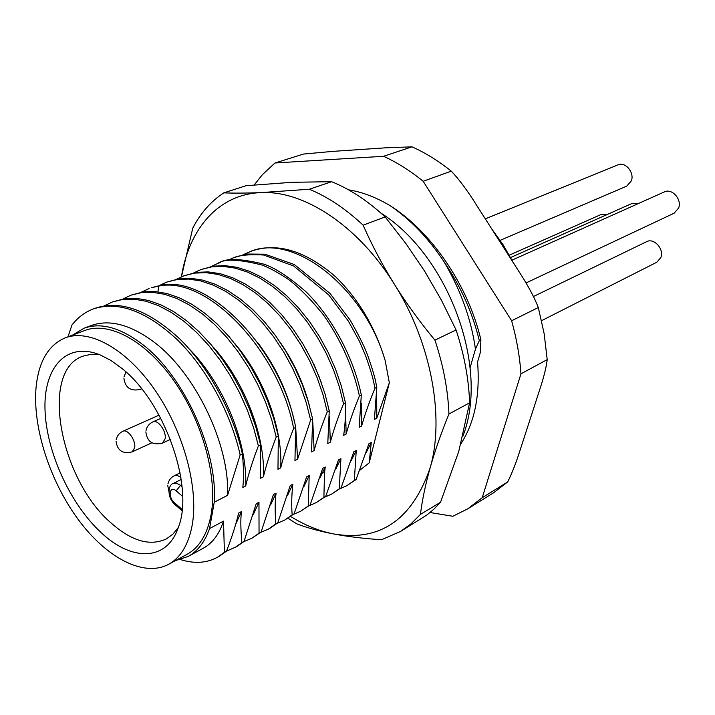 <?xml version="1.0" encoding="UTF-8"?>
<svg xmlns="http://www.w3.org/2000/svg" width="715" height="715" viewBox="0 0 715 715"><rect width="100%" height="100%" fill="white"/><g stroke="black" fill="none" stroke-linecap="round" stroke-linejoin="round"><path stroke-width="1.07" d="M99.439 354.622L90.85 354.354L83.011 356.142C39.405 370.442 59.863 479.443 111.156 523.04C131.658 541.175 150.07 546.466 166.398 538.913L172.887 534.177L178.312 527.509M101.289 532.755C132.078 561.775 167.212 561.418 178.509 526.937C194.435 486.45 164.343 401.374 121.55 368.136L110.709 360.333L100.002 354.855C66.593 341.341 43.561 367.269 45 409.489C46.216 451.648 70.231 504.254 101.289 532.755M35.982 388.379C38.369 362.058 48.093 345.229 65.172 337.882C89.339 328.516 126.421 348.768 154.905 389.97C183.415 431.082 198.752 487.487 192.29 524.622C188.68 544.374 180.743 557.62 168.499 564.367C143.554 577.604 106.312 557.62 78.239 519.528C50.13 481.383 32.765 428.258 35.982 388.379M168.499 564.367L186.91 554.402C199.262 547.61 207.314 534.4 211.068 514.782C217.807 477.897 202.81 422.109 174.496 381.56C146.209 340.912 109.127 321.071 84.763 330.5L65.172 337.882M209.558 528.555L223.518 521.119C219.228 534.177 212.471 543.221 203.248 548.253L188.125 556.458C197.742 551.211 204.883 541.907 209.558 528.555L214.241 502.234C217.852 450.995 184.22 376.519 143.179 344.925C120.853 327.693 101.128 322.134 84.004 328.239L72.599 335.085M188.125 556.458L175.479 560.587M223.518 521.119L224.403 552.329L226.53 551.149C232.071 536.706 236.111 524.015 238.64 513.075L241.447 511.582C240.49 519.153 240.651 529.502 241.92 542.649L243.994 541.505L256.22 503.718L258.964 502.252L259.044 533.184L261.073 532.067L273.407 494.574L276.088 493.144C275.007 500.965 274.9 511.225 275.793 523.934L277.778 522.835L290.21 485.628L292.837 484.234C291.595 495.495 291.371 505.711 292.176 514.88L294.124 513.808L306.646 476.878L309.211 475.511L308.21 506.014L310.113 504.969L322.715 468.325L325.236 466.984L324.503 473.196L323.904 497.336L325.763 496.308L338.445 459.951L340.912 458.646L339.259 488.846L341.082 487.845L353.845 451.755L356.258 450.477L354.309 480.534L356.079 479.55L368.913 443.738L371.273 442.478L369.19 462.873L389.335 382.74L376.778 418.195L374.392 419.428L376.814 387.262L374.982 388.173C369.342 401.803 364.891 414.414 361.62 426.024L359.189 427.284L361.307 394.948L359.431 395.869C353.8 409.597 349.376 422.324 346.14 434.032L343.656 435.319C345.131 425.774 345.729 414.932 345.461 402.786L343.531 403.743C337.882 417.658 333.476 430.484 330.321 442.21L327.783 443.523L329.249 410.821L327.273 411.795C321.67 425.72 317.29 438.644 314.144 450.575L311.543 451.916L312.661 419.026L310.65 420.027L297.601 459.128L294.955 460.505L295.697 427.427L293.633 428.446C288.011 442.737 283.694 455.875 280.691 467.878L277.974 469.281L278.332 436.025L276.222 437.071C270.627 451.415 266.346 464.67 263.388 476.825L260.609 478.255L260.564 444.819L258.401 445.892C252.797 460.433 248.561 473.795 245.683 485.977L242.841 487.451C243.815 477.674 243.663 466.466 242.367 453.828L240.16 454.928L227.558 495.352L214.241 502.234M84.004 328.239L91.154 325.557C109.1 319.149 129.621 324.333 152.715 341.127C195.204 371.863 230.042 445.239 227.558 495.352M67.97 336.828L71.929 325.084C77.819 317.46 85.014 312.053 93.54 308.871C118.538 300.783 146.575 311.177 177.651 340.045C206.707 368.645 230.829 413.172 240.16 454.928M180.439 559.559C194.149 563.876 206.421 563.161 217.244 557.396L224.403 552.329M236.763 546.591L226.53 551.131L219.237 556.288M241.447 511.582L235.736 524.14M234.699 547.735L241.92 542.649M243.994 541.505L236.763 546.6M258.964 502.252L253.342 514.451M243.824 541.648L251.76 538.297L259.044 533.184M261.073 532.067L251.76 538.297M276.088 493.144L270.547 505.005M260.716 532.371L268.465 529.055L275.793 523.934M277.778 522.835L270.35 528.01M292.837 484.234L287.367 495.772M277.232 523.3L284.802 520.02L292.176 514.88M294.124 513.808L284.802 520.02M309.211 475.511L303.83 486.745M293.4 514.407L300.783 511.171L308.21 506.014M310.113 504.969L300.792 511.171M325.236 466.984L319.927 477.915M309.255 505.684L316.396 502.511L323.895 497.318M325.683 496.353L316.396 502.511M340.912 458.646L335.684 469.299M339.25 488.828L331.715 494.029L324.673 497.184M340.992 487.889L331.715 494.029M356.258 450.477L351.11 460.844M354.291 480.516L346.73 485.726L339.822 488.837M356.007 479.595L346.73 485.726M371.273 442.478L366.205 452.586M369.19 462.873L359.877 470.175M223.822 192.862C234.279 193.265 246.568 193.184 260.698 192.621L309.327 189.234L331.608 181.699L291.988 182.298L246.031 185.712L223.822 192.862C210.889 201.353 200.54 213.106 192.764 228.13L181.422 276.812C188.939 229.032 218.334 194.239 260.698 192.621C303.428 190.065 358.135 225.493 394.349 284.204C431.145 342.288 445.016 417.685 430.117 467.869C412.18 519.725 380.067 541.764 333.798 533.98C319.319 531.156 304.947 525.328 290.665 516.489M385.135 360.405C375.044 326.952 358.492 299.031 335.46 276.651C305.475 250.849 277.581 242.296 251.778 250.983L242.984 254.772M385.144 360.405L389.326 382.74M469.603 402.813C468.799 379.093 464.294 354.801 456.072 329.955L441.298 299.925L424.674 271.253L405.959 243.654L385.135 216.913L363.14 225.189C372.032 245.352 382.436 265.024 394.349 284.204C406.361 303.383 419.884 322.027 434.926 340.134C443.327 365.356 447.992 389.988 448.94 414.012C441.119 433.21 434.845 451.165 430.117 467.869C425.452 484.564 422.216 500.08 420.429 514.407L440.52 502.27L458.762 451.424L469.603 402.813L448.94 414.012M420.429 514.407L410.982 523.863L400.552 531.433L426.649 515.175L433.844 509.187L440.52 502.27M434.926 340.134L456.072 329.955M309.327 189.234C327.685 196.813 345.622 208.798 363.14 225.189M385.135 216.913C367.742 200.826 349.903 189.091 331.608 181.699M400.552 531.433L381.497 539.745C363.774 538.556 347.874 536.634 333.798 533.98C319.766 531.272 307.423 527.902 296.761 523.863L287.966 518.241M460.934 443.765C474.644 422.574 480.185 395.315 477.566 361.987L480.266 352.692L480.9 339.804L479.318 340.59L475.448 349.117L470.121 367.608M475.448 349.117C471.239 319.292 460.755 290.147 444.006 261.699C428.321 238.05 410.356 219.389 390.131 205.697C376.179 197.34 362.291 192.04 348.455 189.806M254.209 184.953L262.307 174.764L274.971 162.993L383.562 156.29C397.013 162.439 410.213 170.769 423.173 181.279L511.627 320.749C516.632 338.713 519.742 356.401 520.958 373.829L482.214 497.72L467.798 508.812L452.818 516.266L430.046 512.521M482.214 497.72L507.704 481.919C512.137 472.955 516.275 462.328 520.136 450.048L539.217 391.177C543.659 377.904 546.323 367.385 547.207 359.627L544.169 333.762L538.306 307.539C534.311 297.163 527.652 284.838 518.321 270.565L476.413 204.928C467.565 190.735 459.182 179.474 451.281 171.144L423.173 181.279M467.798 508.812L493.672 492.724L507.704 481.919M451.281 171.144C438.447 160.902 425.354 152.796 411.992 146.834L385.331 147.844L333.047 151.357L303.491 154.065L274.971 162.993M547.207 359.627L520.958 373.829M511.627 320.749L538.306 307.539M383.562 156.29L411.992 146.834M390.211 205.75C431.771 232.035 468.119 285.464 480.9 339.804M479.318 340.59C472.445 312.518 460.675 286.223 444.006 261.699M513.236 262.611L503.208 244.914L491.562 228.657M607.687 214.303L601.538 214.303L509.312 255.157M541.586 320.66L656.871 262.191L660.839 257.543C664.369 249.07 653.948 237.55 646.583 241.697L533.47 296.51M525.99 282.961L674.12 213.204L678.598 208.101C682.19 199.44 671.993 187.929 664.333 191.924L511.985 260.153M500.187 240.329L626.733 186.132L631.39 180.832C634.634 172.449 625.294 161.376 617.992 164.87L485.297 218.853M638.852 203.337L632.301 203.337L510.608 257.525M385.117 360.36C364.042 287.475 293.275 232.518 249.901 251.671M376.671 396.628L376.778 418.195M374.964 388.173C373.829 384.473 374.785 381.613 365.481 355.418L359.341 341.1L348.464 321.25L328.685 294.884L293.624 265.98L263.576 255.005C250.134 254.236 240.267 255.076 233.993 257.534L247.077 254.031L264.97 254.2L294.276 264.523L329.946 293.356L350.1 320.016C358.349 334.441 364.096 345.926 367.34 354.479C376.698 380.809 375.688 383.562 376.805 387.262M233.993 257.534L227.075 260.635M361.29 403.126L361.62 426.024M359.422 395.869C352.844 366.688 340.849 339.688 323.439 314.868C311.025 299.558 299.424 287.788 288.645 279.556C278.716 272.907 269.939 268.089 262.325 265.131C238.917 259.17 224.072 258.607 217.789 263.451L219.773 262.727C225.877 258.017 240.455 258.473 263.513 264.076C274.497 267.499 288.592 276.678 305.806 291.604C330.804 316.021 353.344 356.097 361.298 394.948M217.789 263.451L210.719 266.65M345.542 409.758L346.14 434.032M343.531 403.743L339.348 386.833L333.53 369.887L326.192 353.273L317.46 337.328L307.522 322.385L296.582 308.755L284.856 296.698L272.594 286.447L260.046 278.18L247.435 272.04L235.029 268.089L223.035 266.373L211.658 266.874L201.094 269.528L213.669 266.141L225.046 265.631L237.04 267.339L249.455 271.28L262.048 277.411L274.596 285.651L286.849 295.885L298.566 307.924L309.497 321.536L319.426 336.461L328.149 352.379L335.487 368.976L341.287 385.894L345.461 402.786M201.094 269.528L193.845 272.835M305.573 348.446L314.385 365.374L321.446 382.972M329.401 416.282L330.321 442.21M327.273 411.795L323.001 394.716L317.085 377.592L309.649 360.798L300.827 344.666L290.799 329.544L279.78 315.735L267.991 303.518L255.675 293.114L243.082 284.722L230.453 278.466L218.03 274.435L206.027 272.656L194.668 273.103L184.121 275.731L196.723 272.352L208.092 271.888L220.086 273.666L232.509 277.688L245.129 283.927L257.722 292.31L270.038 302.686L281.817 314.886L292.828 328.677L302.838 343.781L311.651 359.886L319.078 376.662L324.976 393.759L329.249 410.821M184.121 275.731L176.739 279.136M280.897 343.379C293.963 362.469 303.383 382.936 309.166 404.779M312.83 422.708L314.144 450.575M310.65 420.027L306.27 402.777L300.255 385.474L292.721 368.493L283.81 352.173L273.702 336.863L262.602 322.876L250.751 310.489L238.372 299.934L225.734 291.407L213.079 285.044L200.647 280.915L188.653 279.065L177.311 279.467L166.792 282.076L179.411 278.698L190.753 278.287L202.747 280.128L215.179 284.248L227.835 290.603L240.463 299.111L252.833 309.64L264.684 322.009L275.767 335.979L285.866 351.262L294.768 367.555L302.293 384.518L308.299 401.794L312.661 419.026M166.792 282.076L159.248 285.58M257.74 342.655C276.142 366.992 288.431 393.634 294.607 422.565M295.796 428.964L297.601 459.128M293.633 428.446C278.841 350.001 206.483 275.373 158.757 286.089L151.222 287.77L160.902 285.303C208.646 274.578 280.959 349.072 295.697 427.427M234.967 343.763C264.398 378.199 282.997 429.956 280.691 467.878M276.222 437.071L271.637 419.464L265.417 401.794L257.677 384.42L248.57 367.707L238.292 352.012L227.03 337.659L215.045 324.923L202.568 314.055L189.85 305.251L177.15 298.638L164.7 294.321L152.715 292.319L141.418 292.623L130.979 295.17L143.617 291.818L154.923 291.506L166.899 293.499L179.349 297.806L192.049 304.402L204.758 313.188L217.235 324.038L229.211 336.747L240.455 351.083L250.733 366.759L259.822 383.446L267.553 400.793L273.756 418.445L278.332 436.025M130.979 295.17L123.114 298.897M212.239 346.024C244.324 380.782 265.614 436.561 263.388 476.825M258.401 445.892L253.709 428.106L247.381 410.24L239.534 392.669L230.328 375.759L219.952 359.86L208.619 345.309L196.562 332.395L184.041 321.366L171.287 312.41L158.56 305.68L146.101 301.256L134.143 299.174L122.864 299.424L112.47 301.945L125.116 298.602L136.386 298.343L148.354 300.416L160.812 304.822L173.531 311.543L186.275 320.481L198.806 331.492L210.853 344.38L222.168 358.912L232.536 374.785L241.733 391.668L249.562 409.221L255.881 427.061L260.564 444.819M112.47 301.945L104.444 305.788M189.368 349.09C223.831 383.91 247.792 443.586 245.683 485.977M93.54 308.871L95.837 308.031C120.844 299.934 148.881 310.301 179.939 339.125C208.986 367.671 233.072 412.126 242.367 453.828M149.078 288.556L141.382 292.167M181.833 484.681L180.511 485.351L182.039 486.656M174.621 504.29C166.488 496.55 168.302 484.413 173.37 483.412L176.462 483.125L180.511 485.351L176.185 490.865L182.611 496.398M176.185 490.865L175.881 490.615C169.437 485.244 167.918 497.408 174.326 502.627L182.146 509.42M174.326 502.627L174.987 504.602L182.012 510.707M324.503 473.196L322.912 472.463M160.902 285.303L158.757 286.089L157.926 291.8M141.472 388.62L140.328 389.389C130.631 391.552 125.152 387.789 123.883 378.083M159.079 415.138L122.891 431.27C127.61 428.625 136.02 440.333 134.688 447.742L132.23 451.844C122.739 454.231 117.332 450.665 116.018 441.137M180.082 472.883L174.389 475.663L177.418 475.493L180.877 477.477M160.803 418.355L152.84 421.921C157.836 419.124 166.604 431.154 165.111 438.822L162.493 443.068C152.653 445.517 147.102 441.781 145.851 431.86M173.37 483.412L181.172 479.47M219.353 556.225L217.244 557.396M270.44 527.965L268.465 529.055M462.918 436.15C489.748 367.644 448.466 255.621 380.997 213.15M126.037 372.023L124.044 376.725M141.642 388.826L140.328 389.389M122.891 431.27C119.253 433.022 117.019 435.837 116.188 439.734M151.884 442.791L132.23 451.844M174.389 475.663C170.974 477.432 168.82 480.176 167.936 483.894M167.721 485.369L168.901 491.491M152.84 421.921C149.194 423.682 146.924 426.515 146.039 430.439M170.402 439.394L162.493 443.068"/></g></svg>
